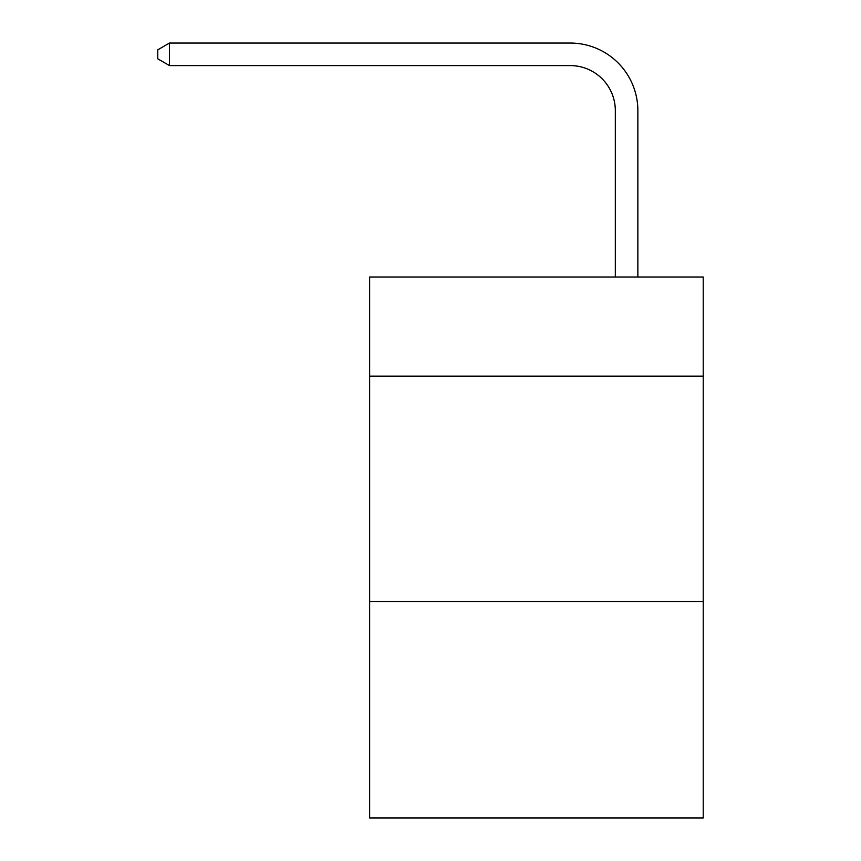 <?xml version="1.0" encoding="UTF-8"?>
<svg xmlns="http://www.w3.org/2000/svg" width="861" height="861" viewBox="0 0 861 861"><rect width="100%" height="100%" fill="white"/><g stroke="black" fill="none" stroke-linecap="round" stroke-linejoin="round"><path stroke-width="1.29" d="M703.222 376.182L703.222 277.005L369.649 277.005L369.649 376.182L703.222 376.182L703.222 817.95L369.649 817.95L369.649 376.182M703.222 601.57L369.649 601.57M615.324 277.005L615.324 110.671A45.073 45.073 75.7 0 0 570.24 65.587L169.499 65.587L157.778 58.828L157.778 49.809L169.499 43.05L570.24 43.05A67.621 67.621 -104.3 0 1 637.861 110.671L637.861 277.005M615.324 110.671A45.073 45.073 75.7 0 0 570.24 65.587A45.073 45.073 75.7 0 1 615.324 110.671A45.073 45.073 75.7 0 0 570.24 65.587A45.073 45.073 75.7 0 1 615.324 110.671A45.073 45.073 75.7 0 0 570.24 65.587A45.073 45.073 75.7 0 1 615.324 110.671A45.073 45.073 75.7 0 0 570.24 65.587A45.073 45.073 75.7 0 1 615.324 110.671A45.073 45.073 75.7 0 0 570.24 65.587A45.073 45.073 75.7 0 1 615.324 110.671A45.073 45.073 75.7 0 0 570.24 65.587A45.073 45.073 75.7 0 1 615.324 110.671A45.073 45.073 75.7 0 0 570.24 65.587A45.073 45.073 75.7 0 1 615.324 110.671A45.073 45.073 75.7 0 0 570.24 65.587A45.073 45.073 75.7 0 1 615.324 110.671A45.073 45.073 75.7 0 0 570.24 65.587A45.073 45.073 75.7 0 1 615.324 110.671A45.073 45.073 75.7 0 0 570.24 65.587A45.073 45.073 75.7 0 1 615.324 110.671A45.073 45.073 75.7 0 0 570.24 65.587A45.073 45.073 75.7 0 1 615.324 110.671A45.073 45.073 75.7 0 0 570.24 65.587A45.073 45.073 75.7 0 1 615.324 110.671A45.073 45.073 75.7 0 0 570.24 65.587A45.073 45.073 75.7 0 1 615.324 110.671A45.073 45.073 75.7 0 0 570.24 65.587M169.499 43.05L169.499 65.587"/></g></svg>
